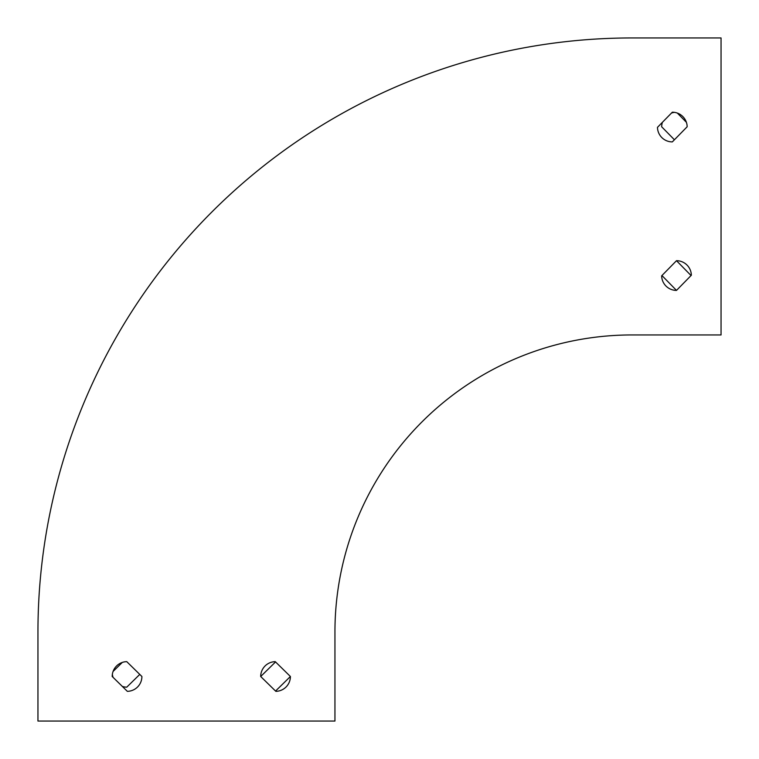 <?xml version="1.0" encoding="UTF-8"?>
<svg xmlns="http://www.w3.org/2000/svg" width="759" height="759" viewBox="0 0 759 759"><rect width="100%" height="100%" fill="white"/><g stroke="black" fill="none" stroke-linecap="round" stroke-linejoin="round"><path stroke-width="1.14" d="M334.947 721.05L334.947 631.953A296.997 296.997 0 0 1 631.953 334.947L721.05 334.947L721.05 37.95L631.953 37.95A594.003 594.003 0 0 0 37.95 631.953L37.95 721.05L334.947 721.05M661.649 275.849A14.848 14.848 0 0 0 676.497 290.403L691.345 275.251A14.848 14.848 0 0 0 676.497 260.698L661.649 275.849M672.322 141.905L687.17 126.753A14.848 14.848 0 0 0 672.322 112.199L657.474 127.351A14.848 14.848 0 0 0 672.322 141.905M275.251 661.649A14.848 14.848 0 0 0 260.698 676.497L275.849 691.345A14.848 14.848 0 0 0 290.403 676.497L275.251 661.649M126.753 661.649A14.848 14.848 0 0 0 112.199 676.497L127.351 691.345A14.848 14.848 0 0 0 141.905 676.497L126.753 661.649M290.403 676.497L275.545 691.06M260.698 676.497L275.545 661.943M139.77 674.409L126.753 687.17A14.848 14.848 0 0 1 122.294 686.392M113.082 677.36A14.848 14.848 0 0 1 112.351 674.409M113.082 671.459L122.294 662.436M676.497 260.698L691.06 275.545M676.497 290.403L661.943 275.545M677.36 113.082L686.392 122.294M674.409 139.77L661.649 126.753A14.848 14.848 0 0 1 662.436 122.294M671.459 113.082A14.848 14.848 0 0 1 674.409 112.351M721.05 37.95L631.953 37.95"/></g></svg>
